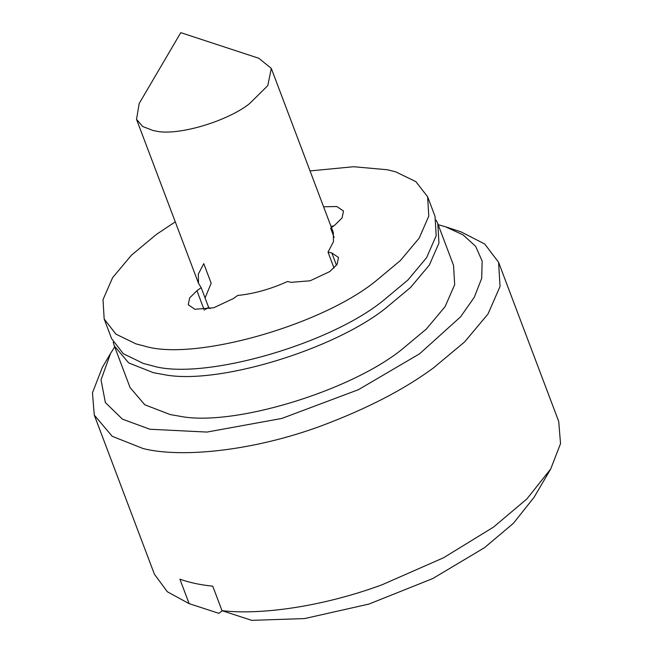<?xml version="1.0" encoding="UTF-8"?>
<svg xmlns="http://www.w3.org/2000/svg" width="653" height="653" viewBox="0 0 653 653"><rect width="100%" height="100%" fill="white"/><g stroke="black" fill="none" stroke-linecap="round" stroke-linejoin="round"><path stroke-width="0.98" d="M175.273 221.849L156.32 234.476L131.359 255.282L112.61 277.672L103.011 299.654L104.17 318.999L111.573 338.589L123.327 353.738L143.415 363.476L151.635 365.59C200.414 381.115 327.577 345.535 382.878 300.894L407.831 280.088L426.589 257.69L436.18 235.709L435.029 216.363L427.625 196.782L415.863 181.624L395.783 171.886L387.564 169.78L353.657 166.727L310.044 170.923M104.17 318.999L115.932 334.156L136.012 343.894L144.231 346C193.01 361.525 320.182 325.953 375.475 281.312L400.436 260.498L419.185 238.108L428.784 216.127L427.625 196.782M331.438 227.554L334.801 225.122L342.082 217.922L343.494 211.033L336.817 206.528L323.594 206.772M333.65 225.954L330.989 226.362M205.075 297.964L211.172 283.222L203.777 263.632L198.308 274.121L198.512 283.353L201.173 287.638L196.945 290.699L189.656 297.899L188.252 304.788L194.929 309.285L213.776 307.751L233.464 298.503L237.7 295.442C253.96 293.809 270.554 289.173 287.467 281.516L291.279 282.333L310.134 280.79L329.814 271.55L337.103 264.351L338.507 257.462L331.83 252.964L328.018 252.148L333.487 241.659L333.283 232.427L330.622 228.142L334.116 237.398M328.018 252.148L334.026 268.04M201.173 287.638L208.576 307.22L205.491 309.449M436.171 220.126L437.804 223.71L438.955 243.055L429.364 265.036L410.606 287.426L385.654 308.24C333.675 349.788 216.355 385.629 163.381 374.496L153.455 372.724L128.698 362.921L114.348 345.935L113.198 342.172M445.542 226.803L461.149 231.929L484.722 244.002L498.582 262.294L500.035 286.479L488.036 313.954L464.593 341.943L433.396 367.957C404.248 389.441 367.068 408.68 321.864 425.666C252.605 451.345 180.873 458.071 143.154 448.562L112.21 436.31L94.269 415.071L92.465 392.804L102.268 367.541L110.586 353.371L101.027 379.907L105.362 402.55L122.421 419.153L149.863 429.241L206.887 432.074L281.827 418.451L358.415 389.686L419.642 353.763L460.569 316.844L474.282 297.286L481.702 278.325L482.143 261.037L475.662 246.344L463.026 234.868L445.542 226.803L438.163 224.673M114.708 346.898L110.586 353.371M258.825 58.272L271.297 68.394L267.787 85.616L249.568 103.615C227.619 121.205 177.828 136.134 156.1 131.098L153.218 130.567L142.648 126.494L136.526 119.319L139.195 103.476L180.783 32.65L258.825 58.272M210.078 308.665L208.576 307.22M437.804 223.71L453.525 265.33L454.684 284.675L445.093 306.657L426.336 329.047L401.375 349.861C349.404 391.408 232.084 427.25 179.11 416.116L170.139 414.549L144.77 404.762L130.069 387.556L114.348 345.935M94.269 415.071L154.402 574.207L167.372 591.781L189.141 603.65L179.893 579.17C189.386 582.574 200.34 584.908 212.764 586.19L222.012 610.677C260.637 615.191 322.386 606.751 381.997 584.802L443.542 557.776L493.529 527.093L526.881 498.949L550.716 468.968L560.535 443.607L558.715 421.43L498.582 262.294M222.012 610.677L251.715 620.35L304.559 618.579L368.872 604.09L432.768 578.55L484.518 547.671L513.438 523.265L534.081 497.292L550.716 468.968M222.346 610.784L218.845 613.322L189.141 603.65M331.83 252.964L336.475 265.257M196.945 290.699L204.34 310.289M271.297 68.394L333.283 232.427M198.512 283.353L136.526 119.319"/></g></svg>
